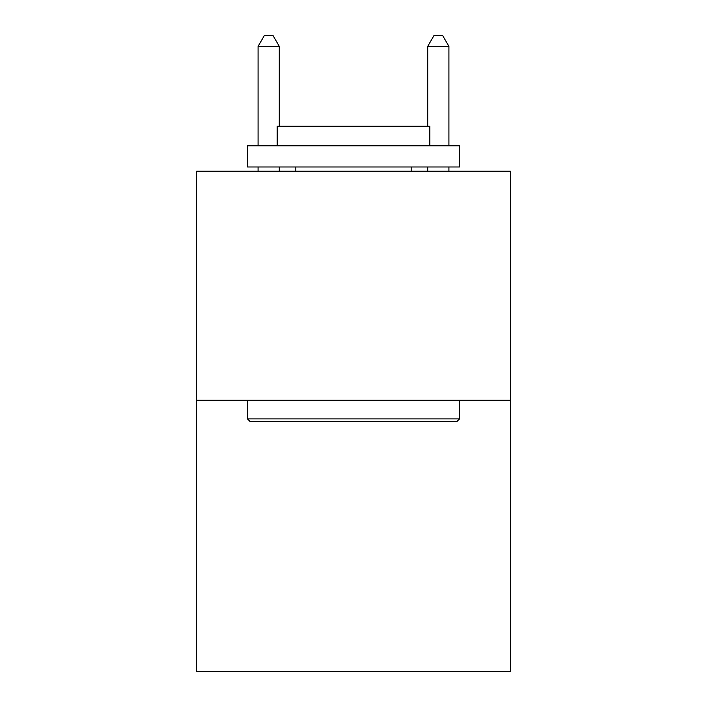 <?xml version="1.0" encoding="UTF-8"?>
<svg xmlns="http://www.w3.org/2000/svg" width="707" height="707" viewBox="0 0 707 707"><rect width="100%" height="100%" fill="white"/><g stroke="black" fill="none" stroke-linecap="round" stroke-linejoin="round"><path stroke-width="1.06" d="M510.41 400.233L510.41 171.227L196.59 171.227L196.59 671.65L510.41 671.65L510.41 400.233L196.59 400.233M456.978 421.443L250.022 421.443L247.477 418.898L459.523 418.898L456.978 421.443M247.477 145.783L459.523 145.783L459.523 166.985L247.477 166.985L247.477 145.783M429.838 145.783L429.838 126.27L277.162 126.27L277.162 145.783M247.477 400.233L247.477 418.898M459.523 400.233L459.523 418.898M295.826 166.985L295.826 171.227M411.174 166.985L411.174 171.227M279.283 126.27L279.283 46.379L258.082 46.379L258.082 145.783M258.082 166.985L258.082 171.227M279.283 166.985L279.283 171.227M258.082 46.379L264.445 35.35L272.92 35.35L279.283 46.379M448.918 171.227L448.918 166.985M448.918 145.783L448.918 46.379L427.717 46.379L427.717 126.27M427.717 171.227L427.717 166.985M427.717 46.379L434.08 35.35L442.555 35.35L448.918 46.379"/></g></svg>
